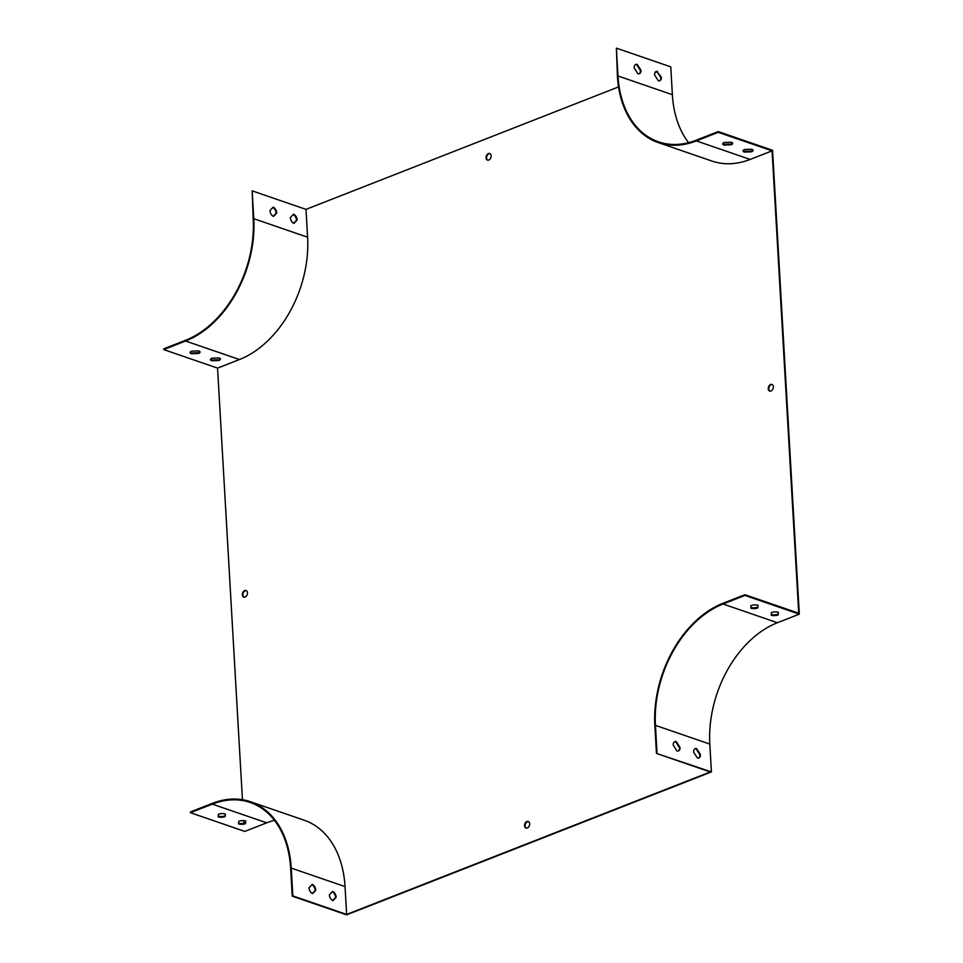<?xml version="1.0" encoding="UTF-8"?>
<svg xmlns="http://www.w3.org/2000/svg" width="963" height="963" viewBox="0 0 963 963"><rect width="100%" height="100%" fill="white"/><g stroke="black" fill="none" stroke-linecap="round" stroke-linejoin="round"><path stroke-width="1.44" d="M212.329 804.129L266.691 822.835L244.807 831.418L190.433 812.7L212.329 804.129A99.851 69.312 109 0 1 250.163 802.48A99.851 69.312 109 0 1 290.633 868.313L292.234 896.144L346.608 914.85L711.416 771.917L656.465 753.427L654.852 725.596A100.646 69.878 109 0 1 723.008 603.271L744.905 594.701L798.724 613.214L772.061 150.854L750.177 159.425A100.646 69.878 -71 0 1 712.03 161.086L658.198 142.572A100.646 69.878 109 0 1 617.415 76.209L616.392 48.15L670.766 66.856L672.367 94.687A99.851 69.312 109 0 0 688.569 142.668M242.447 799.711L217.554 368.119L239.45 359.536A100.646 69.878 -71 0 0 307.594 237.211L305.993 209.38L618.547 86.923M654.948 72.658L657.139 71.804M243.808 823.341L243.651 820.62M345.043 886.598A100.646 69.878 -71 0 0 304.248 820.247L250.428 801.722A100.646 69.878 109 0 1 291.223 868.084L292.824 895.915L346.644 914.429L345.043 886.598L291.223 868.084M346.644 914.429L710.285 771.953L656.465 753.427M247.455 592.811A3.491 2.432 -71 0 0 246.034 590.512A3.491 2.432 -71 0 0 243.47 591.487A3.491 2.432 -71 0 0 242.339 594.809A3.491 2.432 -71 0 0 243.759 597.12A3.491 2.432 -71 0 0 246.323 596.133A3.491 2.432 -71 0 0 247.455 592.811M773.361 386.753A3.491 2.432 -71 0 0 771.941 384.454A3.491 2.432 -71 0 0 768.51 386.97A3.491 2.432 -71 0 0 769.666 391.062A3.491 2.432 -71 0 0 772.23 390.075A3.491 2.432 -71 0 0 773.361 386.753M491.142 155.813A3.491 2.432 -71 0 0 489.734 153.502A3.491 2.432 -71 0 0 486.303 156.018A3.491 2.432 -71 0 0 487.459 160.111A3.491 2.432 -71 0 0 490.023 159.136A3.491 2.432 -71 0 0 491.142 155.813M529.662 823.75A3.491 2.432 -71 0 0 528.242 821.451A3.491 2.432 -71 0 0 525.678 822.426A3.491 2.432 -71 0 0 524.546 825.76A3.491 2.432 -71 0 0 525.967 828.06A3.491 2.432 -71 0 0 528.531 827.085A3.491 2.432 -71 0 0 529.662 823.75M246.299 590.62A3.491 2.432 -71 0 0 242.881 595.002A3.491 2.432 -71 0 0 244.036 597.192M772.206 384.562A3.491 2.432 -71 0 0 769.052 387.15A3.491 2.432 -71 0 0 769.943 391.134M657.043 753.198L655.442 725.368A99.851 69.312 109 0 1 723.057 604.018L744.941 595.435L799.314 614.153L772.567 150.3L718.193 131.582L718.242 132.328L772.061 150.854M799.314 614.153L777.418 622.724A99.851 69.312 -71 0 0 709.815 744.086L711.416 771.917M266.691 822.835A99.851 69.312 109 0 1 274.431 820.332M489.998 153.623A3.491 2.432 -71 0 0 486.845 156.211A3.491 2.432 -71 0 0 487.735 160.183M528.506 821.571A3.491 2.432 -71 0 0 525.1 825.941A3.491 2.432 -71 0 0 526.243 828.132M750.984 605.571L750.803 608.195A4.996 1.83 176.7 0 0 757.785 607.906L757.965 605.294A4.996 1.83 176.7 0 0 750.984 605.571M771.375 612.588L771.194 615.213A4.996 1.83 176.7 0 0 778.176 614.924L778.357 612.312A4.996 1.83 176.7 0 0 771.375 612.588M744.905 594.701L744.941 595.435M732.542 142.981A4.996 1.83 -3.3 0 1 731.037 144.065L723.923 144.294A4.996 1.83 -3.3 0 1 722.78 143.547M752.934 149.999A4.996 1.83 -3.3 0 1 751.429 151.083L744.315 151.311A4.996 1.83 -3.3 0 1 743.171 150.565M718.193 131.582L696.309 140.165A99.851 69.312 109 0 1 658.463 141.814A99.851 69.312 109 0 1 617.993 75.981L616.392 48.15M637.253 64.425A4.996 3.094 68.6 0 0 635.761 64.437A4.996 3.094 68.6 0 0 634.184 67.916L637.915 73.742A4.996 3.094 68.6 0 0 639.408 73.73A4.996 3.094 68.6 0 0 640.985 70.251L637.253 64.425L636.663 64.653A4.996 3.094 68.6 0 0 635.484 64.569M657.633 71.443A4.996 3.094 68.6 0 0 656.152 71.455A4.996 3.094 68.6 0 0 654.575 74.933L658.307 80.76A4.996 3.094 68.6 0 0 659.787 80.748A4.996 3.094 68.6 0 0 661.364 77.269L657.055 71.671A4.996 3.094 68.6 0 0 655.863 71.587M252.174 190.855L253.775 218.685A100.646 69.878 109 0 1 185.618 341.022L163.734 349.593L163.686 348.847L185.582 340.276A99.851 69.312 109 0 0 253.185 218.914L252.174 190.855L305.993 209.38M272.842 207.514A4.996 3.094 -111.4 0 1 276.176 213.184L273.287 216.29M293.233 214.532A4.996 3.094 -111.4 0 1 296.568 220.202L293.679 223.308M199.919 351.676A4.996 1.83 -3.3 0 1 198.414 352.747L191.312 352.988A4.996 1.83 -3.3 0 1 190.168 352.229M220.31 358.681A4.996 1.83 -3.3 0 1 218.806 359.765L211.691 360.006A4.996 1.83 -3.3 0 1 210.548 359.247M190.433 812.7L190.397 811.953L212.281 803.383A100.646 69.878 109 0 1 250.428 801.722M163.734 349.593L217.554 368.119M218.372 814.265L218.192 816.877A4.996 1.83 176.7 0 0 225.161 816.6L225.342 813.976A4.996 1.83 176.7 0 0 218.372 814.265M238.752 821.283L238.571 823.895A4.996 1.83 176.7 0 0 245.553 823.618L245.734 820.994A4.996 1.83 176.7 0 0 238.752 821.283M311.892 884.744A4.996 3.094 -111.4 0 1 315.226 890.414L312.337 893.508M332.283 891.75A4.996 3.094 -111.4 0 1 335.606 897.432L332.729 900.525M673.233 745.133L676.965 750.959A4.996 3.094 68.6 0 0 678.458 750.947A4.996 3.094 68.6 0 0 680.034 747.469L676.291 741.642A4.996 3.094 68.6 0 0 674.81 741.654A4.996 3.094 68.6 0 0 673.233 745.133M693.625 752.151L697.356 757.977A4.996 3.094 68.6 0 0 698.837 757.965A4.996 3.094 68.6 0 0 700.414 754.486L696.682 748.66A4.996 3.094 68.6 0 0 695.202 748.672A4.996 3.094 68.6 0 0 693.625 752.151M639.107 73.826A4.996 3.094 68.6 0 0 640.395 70.48L636.663 64.653M659.486 80.844A4.996 3.094 68.6 0 0 660.787 77.497L657.055 71.671M718.242 132.328L696.345 140.911A100.646 69.878 109 0 1 658.198 142.572M723.971 145.04A4.996 1.83 -3.3 0 1 722.695 143.92A4.996 1.83 -3.3 0 1 724.284 142.464L731.399 142.223A4.996 1.83 -3.3 0 1 732.662 143.343A4.996 1.83 -3.3 0 1 731.086 144.799L723.971 145.04L723.923 144.294M744.351 152.058A4.996 1.83 -3.3 0 1 743.087 150.938A4.996 1.83 -3.3 0 1 744.676 149.482L751.79 149.241A4.996 1.83 -3.3 0 1 753.054 150.36A4.996 1.83 -3.3 0 1 751.465 151.817L744.351 152.058L744.315 151.311M751.465 151.817L751.429 151.083M731.086 144.799L731.037 144.065M191.348 353.722A4.996 1.83 -3.3 0 1 190.084 352.614A4.996 1.83 -3.3 0 1 191.661 351.158L198.775 350.917A4.996 1.83 -3.3 0 1 200.051 352.037A4.996 1.83 -3.3 0 1 198.462 353.493L191.348 353.722L191.312 352.988M211.74 360.74A4.996 1.83 -3.3 0 1 210.464 359.62A4.996 1.83 -3.3 0 1 212.053 358.164L219.167 357.935A4.996 1.83 -3.3 0 1 220.443 359.055A4.996 1.83 -3.3 0 1 218.854 360.511L211.74 360.74L211.691 360.006M269.965 210.62L273.155 207.177A4.996 3.094 -111.4 0 1 276.754 212.955L273.564 216.41A4.996 3.094 -111.4 0 1 269.965 210.62M290.344 217.638L293.546 214.195A4.996 3.094 -111.4 0 1 297.146 219.973L293.944 223.416A4.996 3.094 -111.4 0 1 290.344 217.638M312.602 893.628A4.996 3.094 -111.4 0 1 309.015 887.838L312.205 884.395A4.996 3.094 -111.4 0 1 315.804 890.185L312.602 893.628M332.993 900.646A4.996 3.094 -111.4 0 1 329.394 894.856L332.596 891.413A4.996 3.094 -111.4 0 1 336.195 897.203L332.993 900.646M218.24 816.167A4.996 1.83 176.7 0 0 225.125 815.854L225.258 813.952M238.619 823.184A4.996 1.83 176.7 0 0 245.505 822.871L245.637 820.97M750.851 607.484A4.996 1.83 176.7 0 0 757.737 607.172L757.869 605.258M771.243 614.502A4.996 1.83 176.7 0 0 778.128 614.189L778.26 612.275M678.157 751.044A4.996 3.094 68.6 0 0 679.445 747.697L675.713 741.871A4.996 3.094 68.6 0 0 674.533 741.787M698.536 758.062A4.996 3.094 68.6 0 0 699.836 754.715L696.105 748.889A4.996 3.094 68.6 0 0 694.913 748.805M218.854 360.511L218.806 359.765M198.462 353.493L198.414 352.747M778.128 614.189L778.176 614.924M757.737 607.172L757.785 607.906M245.505 822.871L245.553 823.618M225.125 815.854L225.161 816.6M655.442 725.368L709.815 744.086M723.057 604.018L777.418 622.724M617.993 75.981L672.367 94.687M696.345 140.911L750.177 159.425M185.618 341.022L239.45 359.536M253.775 218.685L307.594 237.211"/></g></svg>
